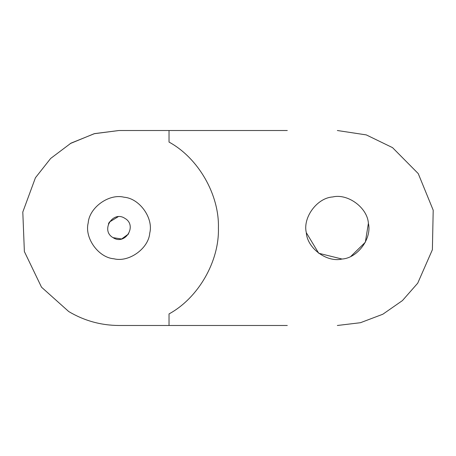 <?xml version="1.0" encoding="UTF-8"?>
<svg xmlns="http://www.w3.org/2000/svg" width="456" height="456" viewBox="0 0 456 456"><rect width="100%" height="100%" fill="white"/><g stroke="black" fill="none" stroke-linecap="round" stroke-linejoin="round"><path stroke-width="0.68" d="M287.297 325.487L118.976 325.487C100.964 325.39 84.223 320.745 68.736 311.551L41.513 287.189L24.373 251.558L22.8 212.046L35.425 177.766L50.662 158.449L70.982 143.144L94.569 133.614L118.976 130.513L287.297 130.513M118.161 216.72L109.32 222.106L108.408 223.964M128.626 233.894L121.632 238.99L113.082 237.656C125.206 245.778 137.638 225.412 124.864 218.344C112.74 210.222 100.314 230.588 113.082 237.656C125.206 245.778 137.638 225.412 124.864 218.344M337.349 325.487L360.451 322.711L382.829 314.23L402.437 300.584L417.719 283.187L432.385 249.728L433.2 210.193L418.243 173.593L392.536 147.636L366.288 134.902L337.349 130.513L366.288 134.902L392.536 147.636L418.243 173.593L433.2 210.193L432.385 249.728L417.719 283.187L402.437 300.584L382.829 314.23L360.451 322.711L337.349 325.487L360.451 322.711L382.829 314.23L402.437 300.584L417.719 283.187L432.385 249.728L433.2 210.193L418.243 173.593L392.536 147.636M306.312 232.691C302.602 217.54 317.091 197.893 332.658 196.963C347.808 193.253 367.456 207.742 368.391 223.309C372.096 238.459 357.607 258.107 342.04 259.036C326.895 262.747 307.241 248.258 306.312 232.691C307.241 248.258 326.895 262.747 342.04 259.036C357.607 258.107 372.096 238.459 368.391 223.309C367.456 207.742 347.808 193.253 332.658 196.963C317.091 197.893 302.602 217.54 306.312 232.691L318.721 253.262L342.04 259.036M118.976 325.487L169.028 325.487L169.028 313.922C198.337 297.967 219.382 261.356 218.413 228C219.382 194.644 198.337 158.032 169.028 142.078L169.028 130.513M368.391 223.309L365.336 242.221L350.955 256.289M35.425 177.766L22.8 212.046L24.373 251.558L41.513 287.189L68.736 311.551L41.513 287.189L24.373 251.558L22.8 212.046L35.425 177.766L50.662 158.449L70.982 143.144L94.569 133.614L118.976 130.513L94.147 133.728L70.213 143.583M113.897 258.78C98.445 257.646 84.309 237.924 88.196 222.921C89.33 207.469 109.047 193.333 124.049 197.22C139.507 198.354 153.643 218.076 149.756 233.079C148.622 248.531 128.9 262.667 113.897 258.78"/></g></svg>

